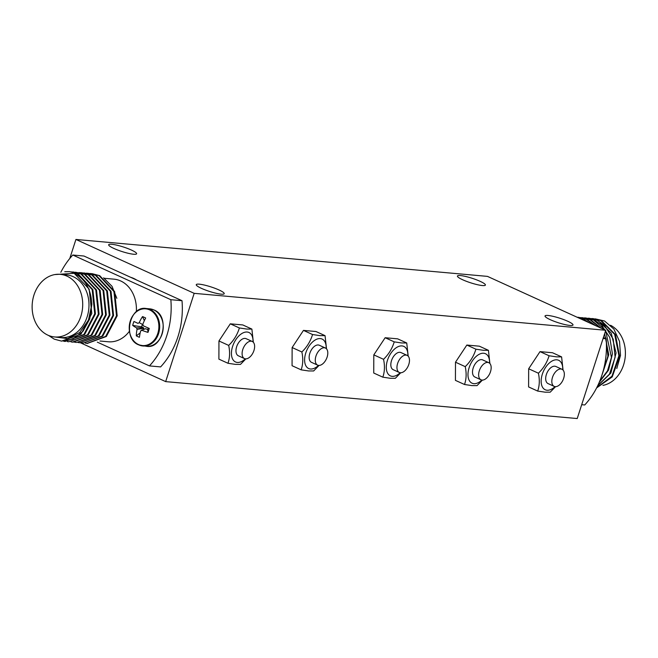 <?xml version="1.0" encoding="UTF-8"?>
<svg xmlns="http://www.w3.org/2000/svg" width="658" height="658" viewBox="0 0 658 658"><rect width="100%" height="100%" fill="white"/><g stroke="black" fill="none" stroke-linecap="round" stroke-linejoin="round"><path stroke-width="0.99" d="M99.926 341.017L108.315 341.773A31.436 25.243 -84.9 0 0 129.437 331.221M136.346 311.752A31.436 25.243 -84.9 0 0 120.661 280.95A31.436 25.243 -84.9 0 0 113.941 279.156L104.318 278.293M47.886 335.161A31.436 25.243 -84.9 0 0 54.606 336.954A31.436 25.243 -84.9 0 0 81.937 312.172A31.436 25.243 -84.9 0 0 66.952 276.13A31.436 25.243 -84.9 0 0 60.223 274.337A31.436 25.243 -84.9 0 0 32.9 299.119A31.436 25.243 -84.9 0 0 47.886 335.161M54.606 336.954L60.881 337.513A31.436 25.243 -84.9 0 0 88.213 312.739A31.436 25.243 -84.9 0 0 73.227 276.689A31.436 25.243 -84.9 0 0 66.507 274.896L60.223 274.337M55.066 336.995L67.568 338.582L79.676 332.561L88.452 320.158L91.824 304.383L89.735 318.9L83.073 331.171L73.079 339.043L61.548 341.107L54.227 339.141L48.56 335.457M64.755 271.705L69.616 271.639L77.249 273.646L92.169 289.553L94.736 313.808L83.895 334.486L65.175 341.436L63.727 341.255M71.763 271.877L80.876 273.967L95.797 289.882L98.363 314.129L87.522 334.815L68.802 341.765L67.355 341.584M75.399 272.206L85.203 274.361L100.123 290.268L102.689 314.524L91.849 335.202L73.128 342.152L70.982 341.913M91.824 304.383C91.174 289.438 85.301 279.082 74.198 273.317L54.869 274.567M65.175 341.444L84.594 334.552L95.435 313.866L92.868 289.619L77.948 273.703L69.616 271.639M61.548 341.115L80.992 334.198L91.816 313.455L89.175 289.175L74.198 273.317M79.018 272.527L88.131 274.625L103.051 290.532L105.617 314.787L94.777 335.465L76.756 342.481L95.476 335.522L106.316 314.845L103.75 290.597L88.83 274.682L81.189 272.683M68.802 341.765L88.221 334.873L99.062 314.195L96.496 289.948L81.576 274.032L73.244 271.968M76.591 272.42L84.504 274.296L99.424 290.211L101.99 314.458L91.149 335.136L72.429 342.094M76.057 342.415L74.609 342.234M82.645 272.856L91.758 274.945L106.678 290.861L109.253 315.108L98.404 335.786L79.684 342.744L78.236 342.563M79.684 342.744L99.103 335.851L109.944 315.174L107.377 290.918L92.457 275.011L84.125 272.938M87.292 343.427L106.349 336.501L117.19 315.824L114.624 291.576L99.712 275.661L92.071 273.654L99.013 275.595L113.933 291.51L116.507 315.758L105.658 336.435L86.938 343.394L85.491 343.213M89.899 273.506L91.38 273.596M83.311 343.065L102.73 336.172L113.571 315.495L111.005 291.247L96.084 275.332L88.443 273.333L95.385 275.274L110.305 291.181L112.88 315.437L102.031 336.115L83.311 343.065L81.863 342.884M86.272 273.185L87.753 273.267M103.569 277.816L112.033 286.329L116.836 298.304M149.456 365.906L160.618 366.909A74.617 59.919 -84.9 0 0 182.003 300.698L170.841 299.703A74.617 59.919 95.1 0 1 149.456 365.906L97.318 342.144M182.003 300.698L83.961 256.028L72.799 255.024L170.841 299.703M60.816 272.28A74.617 59.919 95.1 0 1 72.799 255.024M130.564 277.265A35.252 28.31 95.1 0 1 133.681 278.424A35.252 28.31 95.1 0 1 136.65 280.037M132.694 325.414A25.292 24.445 -34.1 0 1 133.969 321.466A26.896 0.847 23.2 0 0 137.991 323.374L139.233 322.659A26.896 18.679 -63 0 1 142.531 316.58A25.292 10.783 43.8 0 1 144.077 317.23A25.292 10.783 43.8 0 1 145.665 318.003A26.896 11.778 112.5 0 0 142.794 324.287L143.321 325.809A26.896 0.847 23.2 0 0 149.267 328.441A25.292 3.134 106.7 0 1 147.992 332.389A26.896 7.748 -167.7 0 1 141.873 330.291L140.623 331.007A26.896 11.778 112.5 0 0 139.438 337.274A25.292 16.795 166.1 0 1 137.818 336.616A25.292 16.795 166.1 0 1 136.305 335.851A26.896 18.679 -63 0 1 137.07 329.378L136.543 327.857A26.896 7.748 -167.7 0 1 132.694 325.414L141.61 326.853L143.584 327.758L143.37 329.502M145.508 328.72L141.24 330.283L145.714 328.72L147.688 329.625L148.214 327.98M141.61 326.853L142.194 325.044M147.992 332.389L147.688 329.625M136.543 327.857L143.584 327.758M137.07 329.378L143.765 328.276M136.305 335.851L140.179 332.89M142.531 316.58L144.341 320.66M139.233 322.659L142.72 324.559M138.46 344.512A18.432 14.797 -84.9 0 0 157.788 333.466A18.432 14.797 -84.9 0 0 149.637 309.893A18.432 14.797 -84.9 0 0 130.309 320.94A18.432 14.797 -84.9 0 0 138.46 344.512M610.55 325.274A31.436 25.243 95.1 0 1 625.1 358.01A31.436 25.243 95.1 0 1 602.958 385.374M596.6 387.94L612.22 376.902L619.573 356.332L615.485 334.642L601.486 320.693L593.154 318.628L600.787 320.635L614.671 334.354L618.915 355.731L611.965 376.228L596.748 387.652M597.587 385.966L610.879 373.02L616.077 352.992L611.192 333.071L597.859 320.372L589.527 318.299L597.16 320.306L604.159 324.92L613.215 339.158L615.131 357.212L609.464 374.172L597.842 385.424M599.257 382.29L608.592 370.059L612.417 353.889L609.785 337.505L601.231 324.657L594.232 320.043L585.9 317.978L593.532 319.977L605.245 330.045M595.112 318.842L604.546 320.997L613.865 329.058L619.523 341.403L620.51 355.345L616.793 368.513M591.674 318.538L593.154 318.628M595.301 318.867L604.546 320.997M580.792 317.567L589.905 319.656L600.137 327.717M604.357 334.527L606.034 338.73M606.141 339.043L607.91 356.184L602.851 372.428M584.419 317.888L585.9 317.978M605.623 330.612L611.447 357.376L607.507 370.808L599.677 381.278M588.046 318.217L589.527 318.299M601.971 375.027L608.732 354.785L604.628 333.705M601.149 328.178L590.604 319.714L582.272 317.649M595.671 325.685L586.977 319.393L578.645 317.321L586.278 319.327L594.544 325.167M577.321 317.321L582.651 319.007L587.857 322.124M589.297 322.782L583.35 319.064L577.124 317.23M577.165 317.238L578.645 317.329M603.082 338.492L606.117 338.763L603.394 337.521M581.697 404.703L584.732 404.974A74.617 59.919 -84.9 0 0 606.117 338.763M603.164 371.063A18.432 14.797 95.1 0 1 602.095 374.641M567.739 321.252A14.69 2.377 17.9 0 0 553.271 316.391A14.69 2.377 17.9 0 0 545.038 315.955A14.69 2.377 17.9 0 0 550.294 319.689A14.69 2.377 17.9 0 0 564.761 324.55A14.69 2.377 17.9 0 0 572.995 324.986A14.69 2.377 17.9 0 0 567.739 321.252M480.143 281.336A14.69 2.377 17.9 0 0 465.675 276.475A14.69 2.377 17.9 0 0 457.442 276.039A14.69 2.377 17.9 0 0 462.706 279.773A14.69 2.377 17.9 0 0 477.165 284.634A14.69 2.377 17.9 0 0 485.398 285.07A14.69 2.377 17.9 0 0 480.143 281.336M131.37 250.032A14.69 2.377 17.9 0 0 116.902 245.179A14.69 2.377 17.9 0 0 108.669 244.735A14.69 2.377 17.9 0 0 113.924 248.469A14.69 2.377 17.9 0 0 128.392 253.33A14.69 2.377 17.9 0 0 136.625 253.766A14.69 2.377 17.9 0 0 131.37 250.032M218.958 289.948A14.69 2.377 17.9 0 0 204.498 285.087A14.69 2.377 17.9 0 0 196.265 284.651A14.69 2.377 17.9 0 0 201.521 288.385A14.69 2.377 17.9 0 0 215.989 293.246A14.69 2.377 17.9 0 0 224.222 293.682A14.69 2.377 17.9 0 0 218.958 289.948M75.925 239.454L194.176 293.336L605.738 330.275L487.479 276.385L75.925 239.454L69.773 258.495M605.738 330.275L577.222 418.546L165.668 381.615L80.523 342.818M194.176 293.336L165.668 381.615M563.059 370.076L561.595 356.883L552.514 352.746L540.004 351.627L528.662 368.776L528.604 386.937L537.685 391.074L545.12 392.176L550.187 392.193L555.591 386.665M489.881 363.512L488.425 350.319L479.337 346.182L466.835 345.055L455.492 362.204L455.426 380.365L464.515 384.502L471.95 385.604L477.017 385.629L482.421 380.094M408.199 356.175L406.734 342.983L397.654 338.845L385.152 337.727L373.81 354.876L373.744 373.037L382.824 377.174L390.26 378.276L395.335 378.301L400.738 372.765M326.516 348.847L325.052 335.654L315.972 331.517L303.47 330.39L292.127 347.547L292.062 365.708L301.142 369.845L308.577 370.947L313.652 370.964L319.056 365.437M253.346 342.283L251.882 329.09L242.802 324.945L230.292 323.826L218.95 340.976L218.892 359.136L227.972 363.274L235.408 364.376L240.474 364.4L245.878 358.865M251.882 329.09L246.816 329.066L239.38 327.964C237.341 334.7 233.779 340.515 228.688 345.409C230.086 351.94 229.848 357.894 227.972 363.274M253.009 341.946A16.195 9.286 114.5 0 0 247.145 332.027A16.195 9.286 114.5 0 0 232.619 346.371A16.195 9.286 114.5 0 0 237.316 362.443A16.195 9.286 114.5 0 0 245.319 358.832M252.261 341.469L246.133 338.681A9.401 5.396 114.5 0 0 236.65 346.733A9.401 5.396 114.5 0 0 238.336 355.789L244.463 358.577A9.401 5.396 -65.5 0 1 242.786 349.521A9.401 5.396 -65.5 0 1 252.261 341.469A9.401 5.396 -65.5 0 1 253.947 350.525A9.401 5.396 -65.5 0 1 244.463 358.577M218.95 340.976L228.688 345.409M230.292 323.826L239.38 327.964M325.052 335.654L319.985 335.629L312.55 334.535C310.51 341.263 306.949 347.079 301.858 351.981C303.256 358.503 303.025 364.458 301.142 369.845M326.179 348.518A16.195 9.286 114.5 0 0 320.314 338.59A16.195 9.286 114.5 0 0 305.789 352.935A16.195 9.286 114.5 0 0 310.494 369.006A16.195 9.286 114.5 0 0 318.488 365.396M325.43 348.041L319.303 345.244A9.401 5.396 114.5 0 0 309.828 353.297A9.401 5.396 114.5 0 0 311.505 362.352L317.641 365.149A9.401 5.396 -65.5 0 1 315.955 356.093A9.401 5.396 -65.5 0 1 325.43 348.041A9.401 5.396 -65.5 0 1 327.116 357.097A9.401 5.396 -65.5 0 1 317.641 365.149M292.127 347.547L301.858 351.981M303.47 330.39L312.55 334.535M406.734 342.983L401.668 342.966L394.232 341.864C392.193 348.592 388.631 354.407 383.54 359.309C384.946 365.84 384.708 371.795 382.824 377.174M407.861 355.846A16.195 9.286 114.5 0 0 401.997 345.919A16.195 9.286 114.5 0 0 387.472 360.271A16.195 9.286 114.5 0 0 392.176 376.343A16.195 9.286 114.5 0 0 400.171 372.732M407.121 355.369L400.985 352.573A9.401 5.396 114.5 0 0 391.51 360.633A9.401 5.396 114.5 0 0 393.188 369.689L399.324 372.477A9.401 5.396 -65.5 0 1 397.638 363.422A9.401 5.396 -65.5 0 1 407.121 355.369A9.401 5.396 -65.5 0 1 408.799 364.425A9.401 5.396 -65.5 0 1 399.324 372.477M373.81 354.876L383.54 359.309M385.152 337.727L394.232 341.864M488.425 350.319L483.35 350.295L475.915 349.192C473.875 355.929 470.314 361.744 465.222 366.638C466.629 373.168 466.39 379.123 464.515 384.502M489.544 363.175A16.195 9.286 114.5 0 0 483.679 353.256A16.195 9.286 114.5 0 0 469.154 367.6A16.195 9.286 114.5 0 0 473.859 383.672A16.195 9.286 114.5 0 0 481.853 380.061M488.804 362.698L482.668 359.91A9.401 5.396 114.5 0 0 473.192 367.962A9.401 5.396 114.5 0 0 474.87 377.018L481.006 379.814A9.401 5.396 -65.5 0 1 479.32 370.758A9.401 5.396 -65.5 0 1 488.804 362.698A9.401 5.396 -65.5 0 1 490.481 371.754A9.401 5.396 -65.5 0 1 481.006 379.814M455.492 362.204L465.222 366.638M466.835 345.055L475.915 349.192M561.595 356.883L556.528 356.858L549.093 355.764C547.053 362.492 543.492 368.307 538.4 373.209C539.799 379.732 539.56 385.687 537.685 391.074M562.722 369.747A16.195 9.286 114.5 0 0 556.857 359.819A16.195 9.286 114.5 0 0 542.332 374.163A16.195 9.286 114.5 0 0 547.028 390.235A16.195 9.286 114.5 0 0 555.031 386.624M561.973 369.27L555.846 366.473A9.401 5.396 114.5 0 0 546.362 374.525A9.401 5.396 114.5 0 0 548.048 383.581L554.176 386.378A9.401 5.396 -65.5 0 1 552.498 377.322A9.401 5.396 -65.5 0 1 561.973 369.27A9.401 5.396 -65.5 0 1 563.659 378.325A9.401 5.396 -65.5 0 1 554.176 386.378M528.662 368.776L538.4 373.209M540.004 351.627L549.093 355.764M138.854 344.907A18.802 15.101 -84.9 0 0 142.876 345.976A18.802 15.101 -84.9 0 0 159.22 331.155A18.802 15.101 -84.9 0 0 150.263 309.589A18.802 15.101 -84.9 0 0 146.24 308.52A18.802 15.101 -84.9 0 0 136.963 311.399M146.413 346.289A18.802 15.101 -84.9 0 0 162.765 331.468A18.802 15.101 -84.9 0 0 153.799 309.91A18.802 15.101 -84.9 0 0 149.777 308.841L146.24 308.52C129.618 305.287 122.339 339.01 138.723 344.866L146.413 346.289C163.044 349.53 170.323 315.807 153.931 309.943L149.777 308.841M602.728 326.129L604.159 324.92M81.189 272.675L80.498 272.618M87.637 343.46L86.938 343.394M603.238 370.783L601.988 374.994"/></g></svg>
